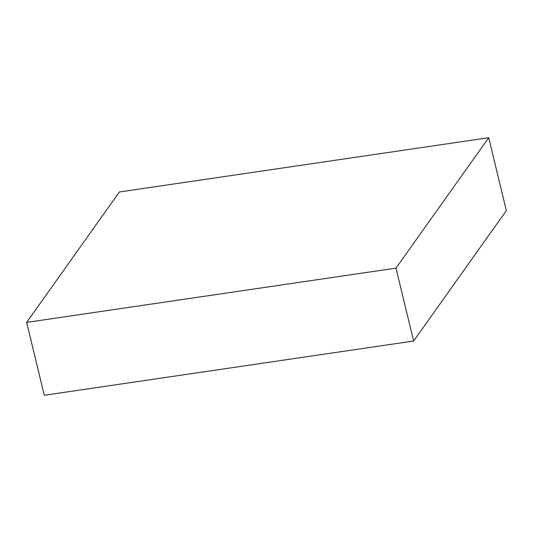 <?xml version="1.0" encoding="UTF-8"?>
<svg xmlns="http://www.w3.org/2000/svg" width="533" height="533" viewBox="0 0 533 533"><rect width="100%" height="100%" fill="white"/><g stroke="black" fill="none" stroke-linecap="round" stroke-linejoin="round"><path stroke-width="0.8" d="M26.65 322.398L44.286 395.286L26.65 322.398L395.992 268.132L488.714 137.714L119.372 191.98L26.65 322.398L119.372 191.98L488.714 137.714L506.35 210.602L488.714 137.714L395.992 268.132L413.628 341.02L395.992 268.132L26.65 322.398M506.35 210.602L413.628 341.02L44.286 395.286L413.628 341.02L506.35 210.602"/></g></svg>
